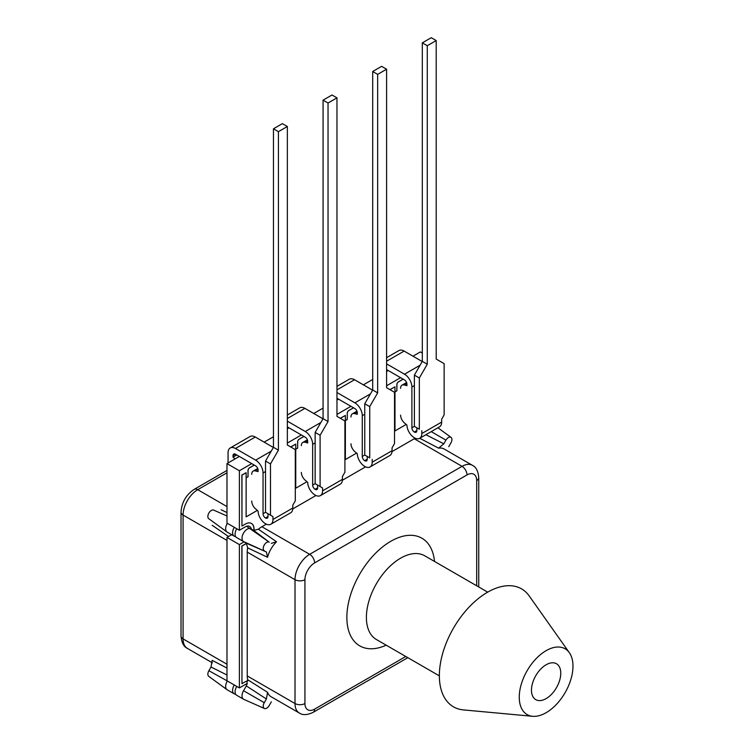<?xml version="1.0" encoding="UTF-8"?>
<svg xmlns="http://www.w3.org/2000/svg" width="754" height="754" viewBox="0 0 754 754"><rect width="100%" height="100%" fill="white"/><g stroke="black" fill="none" stroke-linecap="round" stroke-linejoin="round"><path stroke-width="1.13" d="M303.871 436.425L299.197 439.13A2.205 1.272 120 0 0 297.632 441.835L297.632 448.055L295.747 449.139M303.919 436.453L299.244 439.158A2.205 1.272 120 0 0 297.679 441.863L297.632 448.055M297.679 448.083L295.747 449.196M254.258 465.077L249.574 467.772A2.205 1.272 120 0 0 248.009 470.477L248.009 476.698L246.124 477.791M254.305 465.105L249.631 467.8A2.205 1.272 120 0 0 248.066 470.505L248.009 476.698M248.066 476.726L246.124 477.848M353.494 407.782L348.81 410.478A2.205 1.272 120 0 0 347.255 413.192L347.255 419.403L345.37 420.496M353.541 407.81L348.866 410.506A2.205 1.272 120 0 0 347.302 413.22L347.255 419.403M347.302 419.431L345.37 420.553M403.107 379.13L398.432 381.835A2.205 1.272 120 0 0 396.868 384.54L396.868 390.761L394.983 391.844M403.164 379.158L398.48 381.863A2.205 1.272 120 0 0 396.915 384.568L396.868 390.761M396.915 390.789L394.983 391.901M231.676 534.709L226.982 537.423L226.982 680.768L239.386 687.931L245.248 684.547A8.775 5.061 -60 0 1 247.303 683.765M239.329 456.453L226.982 463.587L226.982 523.097L239.386 530.26L245.248 526.876A8.775 5.061 -60 0 1 249.631 526.443A8.775 5.061 -60 0 1 251.318 529.035M422.315 353.051L420.383 351.929L412.994 356.19M388.187 370.516L386.585 371.439M372.693 379.46L363.381 384.842M338.565 399.158L336.972 400.082M323.08 408.103L313.758 413.484M288.952 427.81L287.349 428.734M273.457 436.755L264.136 442.136M226.982 537.423L239.386 544.586L239.386 687.931M244.079 541.872L239.386 544.586M226.982 463.587L239.386 470.75L239.386 530.26M400.591 377.679L386.585 385.765M350.968 406.321L336.972 414.408M301.355 434.973L287.349 443.05M251.732 463.616L239.386 470.75M406.18 424.455L394.983 430.92L394.983 386.802L389.997 389.686M356.557 453.107L345.37 459.563L345.37 415.454L340.374 418.329M306.944 481.749L295.747 488.215L295.747 444.097L290.761 446.981M257.321 510.401L246.124 516.858L246.124 472.701L241.968 475.105L241.968 526.019L245.352 524.068A12.281 7.088 -60 0 1 251.487 523.464A12.281 7.088 -60 0 1 253.947 530.533M246.558 543.323A12.281 7.088 -60 0 1 245.352 544.124L241.968 546.075L241.968 683.689L245.352 681.739A12.281 7.088 -60 0 1 247.783 680.739M246.473 543.257A12.281 7.088 -60 0 1 245.248 544.068L241.874 546.019L241.968 683.689M251.44 523.436A12.281 7.088 -60 0 1 253.844 530.486M246.124 472.701L241.874 475.039L241.968 526.019M295.747 444.097L290.658 446.924M345.37 415.454L340.28 418.272M394.983 386.802L389.893 389.63M235.031 458.941L233.024 457.15L233.024 455.623A3.44 1.989 60 0 1 233.731 454.049A3.44 1.989 60 0 1 235.455 454.219L255.644 465.878A3.44 1.989 60 0 1 258.075 470.091L258.075 471.618L255.408 470.911A7.022 4.053 -120 0 0 253.184 471.109A7.022 4.053 -120 0 0 251.732 474.313M233.024 457.15L236.775 454.982M251.732 501.042A7.022 4.053 -120 0 0 255.408 508.705L258.075 511.071A10.452 6.032 -120 0 0 265.474 523.691L265.568 523.747A10.452 6.032 -120 0 0 270.799 524.266A10.452 6.032 -120 0 0 272.967 519.478L292.806 508.017A10.452 6.032 60 0 1 290.648 512.805L270.799 524.266M270.479 515.18L272.967 516.613L268 513.747L268 516.613A3.44 1.989 60 0 1 267.293 518.186A3.44 1.989 60 0 1 265.568 518.017L265.474 517.96A3.44 1.989 60 0 1 263.042 513.747L265.521 512.315L270.479 515.18L270.479 463.917L278.424 450.166L278.424 131.658L287.349 126.502L287.349 445.011L295.295 449.591L295.295 500.854L292.806 505.152L292.806 508.017M270.479 463.917L265.521 461.052L265.521 512.315M272.967 516.613L272.967 519.478M287.349 126.502L282.392 123.637L273.457 128.793L273.457 447.301L265.521 461.052M278.424 131.658L273.457 128.793M263.042 513.747L263.042 472.956A10.452 6.032 -120 0 0 255.644 460.147L235.455 448.489A10.452 6.032 -120 0 0 230.224 447.97A10.452 6.032 -120 0 0 228.057 452.758L228.057 462.965M273.372 447.461L255.295 437.028A10.452 6.032 60 0 0 250.074 436.509L230.224 447.97M278.424 450.166L273.457 447.301M531.466 690.146A20.716 11.96 120 0 0 535.755 699.637A20.716 11.96 120 0 0 551.721 694.085A20.716 11.96 120 0 0 560.769 673.228A20.716 11.96 120 0 0 556.48 663.746A20.716 11.96 120 0 0 540.514 669.298A20.716 11.96 120 0 0 531.466 690.146M519.261 697.196A37.983 21.932 -60 0 1 539.138 655.763A37.983 21.932 -60 0 1 569.355 652.71A37.983 21.932 -60 0 1 572.974 666.178A37.983 21.932 -60 0 1 559.525 700.824A37.983 21.932 -60 0 1 532.644 716.3A37.983 21.932 -60 0 1 519.261 697.196M532.644 716.3L463.352 709.9A68.096 39.321 -60 0 1 439.356 675.659A68.096 39.321 -60 0 1 475.001 601.381A68.096 39.321 -60 0 1 529.167 595.905L569.355 652.71M271.346 701.851L269.216 705.546A4.958 2.865 -60 0 1 266.737 708.157A4.958 2.865 -60 0 1 264.418 708.487L243.787 699.354A7.37 4.251 -60 0 1 243.551 699.241L236.605 695.226A7.37 4.251 -60 0 1 236.775 686.423M243.551 699.241A7.37 4.251 -60 0 1 243.551 690.73L246.332 685.904L247.651 679.703L267.566 692.332L266.388 698.986L246.332 685.904M246.332 543.172L266.388 551.966L243.551 541.561A7.37 4.251 -60 0 1 242.42 535.66A7.37 4.251 -60 0 1 247.237 529.167A7.37 4.251 -60 0 1 250.922 528.799L253.702 530.411L258.415 529.204L276.529 541.749A20.716 11.96 120 0 0 267.566 557.272L247.651 547.856L246.332 543.172L236.605 537.555A7.37 4.251 -60 0 1 236.775 528.752M264.258 550.731A4.958 2.865 -60 0 1 263.495 546.763A4.958 2.865 -60 0 1 266.737 542.399A4.958 2.865 -60 0 1 269.216 542.154L253.702 530.411M247.651 547.856A20.716 11.96 120 0 0 247.237 552.098L247.237 675.942A20.716 11.96 120 0 0 247.651 679.703M266.351 524.143L261.883 526.726A20.716 11.96 120 0 0 258.415 529.204M415.247 438.225A20.716 11.96 120 0 0 414.257 438.753L392.005 451.599M365.586 466.849L342.391 480.251M315.973 495.501L292.769 508.893M425.887 434.719L443.795 443.823L438.611 448.168A20.716 11.96 -60 0 1 444.115 448.988L472.4 465.312A20.716 11.96 -60 0 0 462.042 466.34L414.257 438.753M438.611 448.168L419.733 438.272M247.237 675.942L295.012 703.529A20.716 11.96 -60 0 0 299.31 713.011L271.025 696.687A20.716 11.96 -60 0 1 267.566 692.332M443.795 443.823L445.934 440.119A4.958 2.865 -60 0 1 451.033 437.358A4.958 2.865 -60 0 1 450.883 442.984L448.753 446.679M276.529 541.749L271.346 543.38M266.388 551.966L267.566 557.272M264.418 708.487A4.958 2.865 -60 0 1 264.258 702.681L266.388 698.986M234.296 527.319A7.37 4.251 120 0 0 234.126 536.122A7.37 4.251 120 0 0 235.578 536.462M227.35 523.314A7.37 4.251 120 0 0 226.954 531.966A7.37 4.251 120 0 0 227.18 532.107L230.159 533.851M234.296 684.99A7.37 4.251 120 0 0 234.126 693.793A7.37 4.251 120 0 0 235.578 694.142M226.982 674.99L211.016 667.017L208.886 670.711L227.35 680.985A7.37 4.251 120 0 0 227.18 681.277A7.37 4.251 120 0 0 226.954 689.637A7.37 4.251 120 0 0 227.18 689.787L234.126 693.793M213.834 510.185A4.958 2.865 120 0 0 213.684 510.1A4.958 2.865 120 0 0 211.356 510.43A4.958 2.865 120 0 0 208.17 514.652A4.958 2.865 120 0 0 208.735 518.667A4.958 2.865 120 0 0 208.886 518.761M208.886 670.711A4.958 2.865 120 0 0 208.735 676.338L226.954 689.637M211.016 667.017L212.185 660.363L226.982 668.053M228.537 536.528L212.185 525.302M221.148 509.779L226.982 512.56M287.349 426.887L305.266 437.226A3.44 1.989 60 0 1 307.698 441.439L307.698 442.975L305.031 442.259A7.022 4.053 -120 0 0 302.806 442.457A7.022 4.053 -120 0 0 301.355 445.671M301.355 472.4A7.022 4.053 -120 0 0 305.031 480.053L307.698 482.419A10.452 6.032 -120 0 0 315.087 495.039L315.191 495.095A10.452 6.032 -120 0 0 320.412 495.614A10.452 6.032 -120 0 0 322.58 490.826L342.429 479.374A10.452 6.032 60 0 1 340.261 484.153L320.412 495.614M320.101 486.528L322.58 487.961L317.623 485.095L317.623 487.961A3.44 1.989 60 0 1 316.906 489.534A3.44 1.989 60 0 1 315.191 489.365L315.087 489.308A3.44 1.989 60 0 1 312.656 485.095L315.144 483.663L320.101 486.528L320.101 435.265L328.037 421.524L328.037 103.015L336.972 97.86L336.972 416.359L344.908 420.949L344.908 472.211L342.429 476.509L342.429 479.374M320.101 435.265L315.144 432.41L315.144 483.663M322.58 487.961L322.58 490.826M336.972 97.86L332.005 94.995L323.08 100.15L323.08 418.659L315.144 432.41M328.037 103.015L323.08 100.15M312.656 485.095L312.656 444.304A10.452 6.032 -120 0 0 305.266 431.505L287.349 421.156M322.985 418.809L304.918 408.385A10.452 6.032 60 0 0 299.687 407.867L287.349 414.983M328.037 421.524L323.08 418.659M386.585 369.592L404.502 379.931A3.44 1.989 60 0 1 406.934 384.144L406.934 385.68L404.267 384.964A7.022 4.053 -120 0 0 402.042 385.162A7.022 4.053 -120 0 0 400.591 388.376M400.591 415.105A7.022 4.053 -120 0 0 404.267 422.768L406.934 425.124A10.452 6.032 -120 0 0 414.323 437.744L414.427 437.801A10.452 6.032 -120 0 0 419.658 438.319A10.452 6.032 -120 0 0 421.816 433.531L441.665 422.08A10.452 6.032 60 0 1 439.497 426.858L419.658 438.319M419.337 429.233L416.858 427.801L416.858 430.666A3.44 1.989 60 0 1 416.142 432.24A3.44 1.989 60 0 1 414.427 432.07L414.323 432.014A3.44 1.989 60 0 1 411.891 427.81L414.38 426.378L419.337 429.233L419.337 377.98L427.273 364.229L427.273 45.721L436.208 40.565L436.208 359.074L444.144 363.654L444.144 414.917L441.665 419.215L441.665 422.08M419.337 377.98L414.38 375.115L414.38 426.378M421.816 430.666L421.816 433.531M436.208 40.565L431.25 37.7L422.315 42.855L422.315 361.364L414.38 375.115M427.273 45.721L422.315 42.855M411.891 427.81L411.891 387.009A10.452 6.032 -120 0 0 404.502 374.21L386.585 363.862M422.221 361.524L404.153 351.091A10.452 6.032 60 0 0 398.923 350.572L386.585 357.698M427.273 364.229L422.315 361.364M336.972 398.244L354.88 408.583A3.44 1.989 60 0 1 357.311 412.796L357.311 414.323L354.653 413.616A7.022 4.053 -120 0 0 352.429 413.814A7.022 4.053 -120 0 0 350.968 417.019M350.968 443.757A7.022 4.053 -120 0 0 354.653 451.41L357.321 453.776A10.452 6.032 -120 0 0 364.71 466.396L364.804 466.453A10.452 6.032 -120 0 0 370.035 466.971A10.452 6.032 -120 0 0 372.203 462.183L392.052 450.722A10.452 6.032 60 0 1 389.884 455.51L370.035 466.971M369.724 457.885L367.236 456.453L367.236 459.318A3.44 1.989 60 0 1 366.529 460.892A3.44 1.989 60 0 1 364.804 460.722L364.71 460.666A3.44 1.989 60 0 1 362.278 456.453L364.757 455.02L369.724 457.885L369.724 406.623L377.66 392.872L377.66 74.373L386.585 69.208L386.585 387.716L394.531 392.297L394.531 443.559L392.052 447.857L392.052 450.722M369.724 406.623L364.757 403.758L364.757 455.02M372.203 459.318L372.203 462.183M386.585 69.208L381.628 66.343L372.693 71.507L372.693 390.007L364.757 403.758M377.66 74.373L372.693 71.507M362.278 456.453L362.278 415.661A10.452 6.032 -120 0 0 354.88 402.853L336.972 392.514M372.608 390.167L354.54 379.733A10.452 6.032 60 0 0 349.309 379.215L336.972 386.34M377.66 392.872L372.693 390.007M233.024 455.623L235.455 454.219M265.568 518.017L268 516.613M265.474 517.96L268 516.499M263.042 472.956L265.521 471.523M255.644 460.147L271.242 451.146M235.455 448.489L255.295 437.028M258.009 469.403L255.408 470.911M487.706 592.144L424.756 555.802A48.35 27.917 120 0 0 400.581 558.196A48.35 27.917 120 0 0 366.397 617.403A48.35 27.917 120 0 0 376.406 639.533L439.356 675.876M386.18 645.179A62.158 35.89 -60 0 1 346.925 614.689A62.158 35.89 -60 0 1 390.817 541.278A62.158 35.89 -60 0 1 434.521 561.438M476.688 585.783L476.688 480.524A13.704 7.908 120 0 0 466.999 474.935L314.625 562.908A13.704 7.908 120 0 0 304.936 579.685L304.936 703.529A13.704 7.908 120 0 0 314.625 709.118L405.784 656.489M304.936 703.529A7.022 4.053 0 0 1 295.012 703.529L295.012 579.685A20.716 11.96 -60 0 1 309.668 554.313L261.883 526.726M314.625 562.908A7.022 4.053 60 0 0 309.668 554.313L462.042 466.34A7.022 4.053 60 0 1 466.999 474.935M304.936 579.685A7.022 4.053 0 0 1 295.012 579.685L247.237 552.098M445.934 440.119L431.231 431.637M269.216 542.154L246.558 526.283M264.258 702.681L243.551 690.73M314.625 709.118A7.022 4.053 60 0 1 313.174 712.332C307.283 715.122 302.665 715.348 299.31 713.011M476.688 480.524A7.022 4.053 0 0 0 478.743 477.668L478.743 586.97M226.982 472.796L197.727 489.685A20.716 11.96 120 0 0 183.081 515.057L183.081 638.902L226.982 664.246M226.982 540.411L183.081 515.057A7.022 4.053 180 0 1 181.026 512.192L181.026 636.037A7.022 4.053 180 0 0 183.081 638.902A20.716 11.96 120 0 0 187.369 648.383L212.421 662.851M181.026 512.192C181.676 502.409 186.078 494.794 194.221 489.337A7.022 4.053 60 0 1 197.727 489.685L226.982 506.575M315.191 489.365L317.623 487.961M315.087 489.308L317.623 487.847M312.656 444.304L315.144 442.871M305.266 431.505L320.865 422.494M287.349 418.527L304.918 408.385M307.632 440.76L305.031 442.259M414.427 432.07L416.858 430.666M414.323 432.014L416.858 430.553M411.891 387.009L414.38 385.577M404.502 374.21L420.101 365.2M386.585 361.232L404.153 351.091M406.868 383.466L404.267 384.964M364.804 460.722L367.236 459.318M364.71 460.666L367.236 459.205M362.278 415.661L364.757 414.229M354.88 402.853L370.478 393.852M336.972 389.875L354.54 379.733M357.245 412.108L354.653 413.616M257.745 468.479L253.184 471.109M451.033 437.358L437.914 427.782M407.839 657.676L313.174 712.332M478.743 477.668C478.168 471.09 476.047 466.971 472.4 465.312M246.558 683.953L247.114 684.283M234.126 536.122L227.18 532.107M213.684 510.1L226.982 515.99M208.735 518.667L226.954 531.966M226.982 470.421L194.221 489.337M181.026 636.037C181.601 642.606 183.722 646.725 187.369 648.383M307.359 439.827L302.806 442.457M406.604 382.532L402.042 385.162M356.981 411.184L352.429 413.814"/></g></svg>
